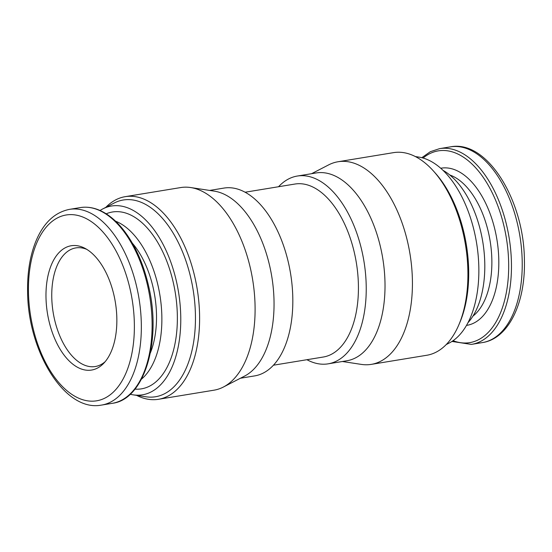 <?xml version="1.0" encoding="UTF-8"?>
<svg xmlns="http://www.w3.org/2000/svg" width="552" height="552" viewBox="0 0 552 552"><rect width="100%" height="100%" fill="white"/><g stroke="black" fill="none" stroke-linecap="round" stroke-linejoin="round"><path stroke-width="0.83" d="M467.972 322.72A84.139 45.947 -99.3 0 0 482.807 242.031A84.139 45.947 -99.3 0 0 442.959 170.32M446.216 344.565L449.3 342.978A95.655 52.24 -99.3 0 0 476.59 243.052A95.655 52.24 -99.3 0 0 418.796 157.092L415.373 156.568M342.378 361.505L361.367 364.403A102.665 56.069 -99.3 0 0 370.903 364.43A102.665 56.069 -99.3 0 0 371.289 364.375L426.779 355.267A102.665 56.069 -99.3 0 0 458.829 324.866L459.878 322.396A99.684 54.434 -99.3 0 0 435.404 173.211L433.617 171.21A102.665 56.069 -99.3 0 0 393.528 152.642L338.038 161.75A102.665 56.069 -99.3 0 0 328.626 164.889L311.563 173.701M458.829 324.866A102.665 56.069 -99.3 0 0 433.617 171.21M371.289 364.375A102.665 56.069 -99.3 0 0 409.991 253.982A102.665 56.069 -99.3 0 0 338.038 161.75M306.926 359.711A95.158 51.964 -99.3 0 0 327.757 363.899A95.158 51.964 -99.3 0 0 328.116 363.844L346.891 360.76A95.158 51.964 -99.3 0 0 382.764 258.446A95.158 51.964 -99.3 0 0 316.075 172.962L297.3 176.047A95.158 51.964 -99.3 0 0 278.546 186.735M328.116 363.844A95.158 51.964 -99.3 0 0 363.982 261.531A95.158 51.964 -99.3 0 0 297.3 176.047M273.454 365.203L323.313 357.02A87.644 47.865 -99.3 0 0 356.351 262.78A87.644 47.865 -99.3 0 0 294.927 184.044L245.074 192.227M240.437 378.23L254.7 375.891A95.158 51.964 -99.3 0 0 290.573 273.578A95.158 51.964 -99.3 0 0 223.884 188.087L209.622 190.433M136.627 395.37A102.665 56.069 -99.3 0 0 158.086 399.351A102.665 56.069 -99.3 0 0 158.472 399.296L213.962 390.188A102.665 56.069 -99.3 0 0 223.374 387.042L244.639 376.057A95.158 51.964 -99.3 0 0 271.791 276.655A95.158 51.964 -99.3 0 0 214.3 191.144L190.633 187.535A102.665 56.069 -99.3 0 0 180.711 187.563L125.221 196.664A102.665 56.069 -99.3 0 0 105.784 207.366M223.374 387.042A102.665 56.069 -99.3 0 0 252.664 279.795A102.665 56.069 -99.3 0 0 190.633 187.535M158.472 399.296A102.665 56.069 -99.3 0 0 197.174 288.903A102.665 56.069 -99.3 0 0 125.221 196.664M130.196 394.238A95.655 52.24 -99.3 0 0 133.204 394.846L145.887 396.778A99.684 54.434 -99.3 0 0 155.14 396.812A99.684 54.434 -99.3 0 0 191.544 281.32A99.684 54.434 -99.3 0 0 114.098 203.067L102.7 208.96A95.655 52.24 -99.3 0 0 100.05 210.491M133.204 394.846A95.655 52.24 -99.3 0 0 142.085 394.873A95.655 52.24 -99.3 0 0 177.019 284.045A95.655 52.24 -99.3 0 0 102.7 208.96M134.971 389.119A89.603 48.935 -99.3 0 0 141.126 388.898A89.603 48.935 -99.3 0 0 174.239 286.978A89.603 48.935 -99.3 0 0 106.205 213.817M141.457 379.169A84.139 45.947 -99.3 0 0 159.88 295.023A84.139 45.947 -99.3 0 0 115.534 221.173M150.385 352.866A74.623 40.751 -99.3 0 0 132.397 243.246M91.377 370.088A62.99 34.396 -99.3 0 0 103.638 363.388A62.99 34.396 -99.3 0 0 115.361 302.323A62.99 34.396 -99.3 0 0 84.739 248.214A62.99 34.396 -99.3 0 0 46.133 301.226A62.99 34.396 -99.3 0 0 91.377 370.088M86.754 249.352A60.099 32.816 -99.3 0 0 75.824 247.91A60.099 32.816 -99.3 0 0 53.137 312.322A60.099 32.816 -99.3 0 0 95.061 366.556A60.099 32.816 -99.3 0 0 95.289 366.521A60.099 32.816 -99.3 0 0 105.184 361.663M450.391 146.866C487.057 139.421 524.152 200.3 524.4 260.206C525.573 302.71 508.723 338.624 482.503 342.571A99.16 54.151 -99.3 0 0 519.88 235.952A99.16 54.151 -99.3 0 0 450.391 146.866L439.627 148.633L430.298 151.71L421.804 157.7M471.367 344.4A99.16 54.151 -99.3 0 0 471.739 344.338A99.16 54.151 -99.3 0 0 509.116 237.719A99.16 54.151 -99.3 0 0 439.627 148.633M453.068 340.694A97.159 53.061 -99.3 0 0 469.393 342.688A97.159 53.061 -99.3 0 0 503.417 223.822A97.159 53.061 -99.3 0 0 423.094 158.044M466.502 325.397A79.633 43.484 -99.3 0 0 466.619 325.383A79.633 43.484 -99.3 0 0 496.917 239.609A79.633 43.484 -99.3 0 0 440.717 168.25M472.919 316.144A74.623 40.751 -99.3 0 0 490.1 240.838A74.623 40.751 -99.3 0 0 449.756 174.97M80.261 207.593C89.32 206.186 98.408 208.552 107.516 214.68C113.022 218.419 118.238 223.381 123.165 229.549C135.164 244.874 143.761 264.235 148.964 287.627C161.605 342.095 144.037 399.593 112.373 403.305A99.16 54.151 -99.3 0 0 149.758 296.679A99.16 54.151 -99.3 0 0 80.261 207.593L69.497 209.36C54.489 212.382 43.187 223.236 35.604 241.942C29.939 256.294 27.276 272.895 27.6 291.725C27.862 351.382 64.625 412.068 101.195 405.133L101.609 405.071A99.16 54.151 -99.3 0 0 138.994 298.446A99.16 54.151 -99.3 0 0 69.497 209.36M101.237 405.127A99.16 54.151 -99.3 0 0 101.609 405.071L112.373 403.305M96.303 400.862A94.157 51.419 -99.3 0 0 118.004 254.762A94.157 51.419 -99.3 0 0 29.939 268.058A94.157 51.419 -99.3 0 0 96.303 400.862M482.503 342.571L471.346 344.4L451.95 341.44"/></g></svg>
